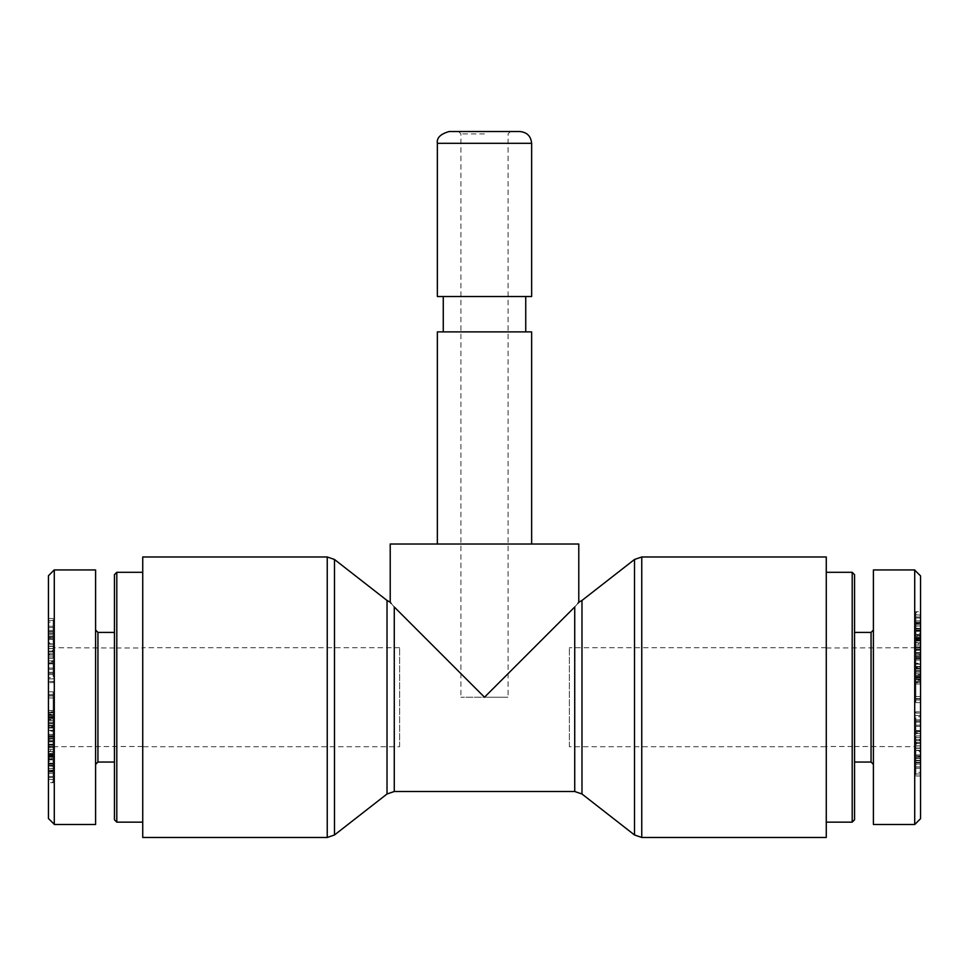 <?xml version="1.0" encoding="UTF-8"?>
<svg xmlns="http://www.w3.org/2000/svg" width="969" height="969" viewBox="0 0 969 969"><rect width="100%" height="100%" fill="white"/><g stroke="black" fill="none" stroke-linecap="round" stroke-linejoin="round"><path stroke-width="0.73" stroke-dasharray="4.84 3.63" d="M399.652 746.724L399.652 647.728L399.652 746.724L142.734 746.724L142.734 647.728L142.734 746.724M394.201 606.921L391.052 603.324M142.734 837.47L142.734 556.981M574.726 791.503L574.726 606.994L484.5 697.22L508.071 697.22L460.929 697.22L484.5 697.22L394.274 606.994L394.274 791.503M484.5 133.892L460.929 133.892L484.5 133.892M519.856 131.53L449.144 131.53M531.642 296.526L437.358 296.526M484.5 296.526L443.257 296.526L484.5 296.526M531.642 331.882L437.358 331.882M578.784 544.021L390.216 544.021M574.799 606.921L577.948 603.324M569.348 746.724L569.348 647.728L569.348 746.724L826.266 746.724L826.266 647.728L826.266 746.724M826.266 837.47L826.266 556.981M142.734 697.22L142.734 822.148L142.734 697.22M114.451 697.22L114.451 746.481L114.451 697.22M114.451 819.786L114.451 574.653M116.801 572.304L116.801 822.148M114.451 632.406L114.451 762.046L114.451 632.406M48.45 641.829L48.45 752.61L48.45 641.829L54.337 647.74L54.337 746.699L54.337 647.74L114.451 647.97L114.451 746.481L114.451 647.97L142.734 647.97M48.45 638.208L48.45 643.925L48.45 634.174L48.45 638.208L53.162 638.208L53.162 643.925L53.162 638.208M48.45 634.174L53.162 634.174M48.45 643.925L53.162 643.925M48.45 651.531L48.45 630.322L48.45 653.772L48.45 651.531L53.162 651.531L53.162 630.322L53.162 651.531M48.45 653.772L53.162 653.772M48.45 648.6L53.162 648.6L53.162 651.059L53.162 648.6L48.45 648.624M48.45 651.059L53.162 651.059M48.45 646.166L53.162 646.166M48.45 632.151L53.162 632.151M48.45 630.322L53.162 630.322M48.45 636.015L53.162 636.015M48.45 638.45L53.162 638.45M48.45 646.359L53.162 646.359M48.45 756.074L48.45 744.095L53.162 744.58L53.162 766.358L53.162 759.018L53.162 759.793L48.45 759.793L48.45 759.018L53.162 759.018L53.162 744.095L48.45 744.095L48.45 747.123L53.162 747.123L53.162 746.324L48.45 746.324L48.45 756.074L53.162 756.074M53.162 766.358L48.45 765.922L53.162 766.358M48.45 755.299L53.162 755.299M48.45 757.007L53.162 757.007M53.162 763.705L48.45 764.202L53.162 763.705M48.45 753.494L53.162 753.494M53.162 754.585L53.162 755.336L48.45 755.336L48.45 754.585L53.162 754.585M48.45 747.123L48.45 746.324L48.45 747.123M48.45 719.761L48.45 730.493L48.45 712.13L53.162 712.13L53.162 715.655L48.45 715.449L53.162 715.655L53.162 727.453L48.45 727.453L48.45 714.771L48.45 735.544L48.45 719.761L53.162 719.761L53.162 730.493L53.162 711.791L48.45 711.791L48.45 726.92L53.162 726.92L53.162 714.771L53.162 735.544L53.162 719.761M53.162 731.159L53.162 730.493L48.45 730.493L48.45 731.159L53.162 731.159M48.45 723.819L53.162 723.819M48.45 734.405L53.162 734.405M48.45 735.544L53.162 735.544M48.45 722.353L53.162 722.353M48.45 714.771L53.162 714.771M48.45 717.678L53.162 717.678M48.45 622.11L48.45 636.33L48.45 622.11L53.162 622.11L53.162 636.33L53.162 622.11M48.45 631.594L53.162 631.594M48.45 627.573L53.162 627.573M48.45 636.33L53.162 636.33M48.45 650.441L48.45 618.476L48.45 650.441L53.162 650.441L53.162 618.476L53.162 650.441M48.45 648.491L53.162 648.491M48.45 639.516L53.162 639.516M48.45 633.665L53.162 633.665M48.45 639.504L53.162 639.504M48.45 637.396L53.162 637.396M48.45 618.476L53.162 618.476M48.45 620.475L53.162 620.475M48.45 661.609L48.45 669.3L53.162 669.3L53.162 655.129L53.162 658.605L48.45 658.532L53.162 658.605L53.162 678.894L48.45 678.894L48.45 661.609L53.162 661.609L53.162 669.3M48.45 663.571L53.162 663.571L53.162 661.609M48.45 669.3L48.45 655.129L48.45 677.694L53.162 677.694L53.162 663.571M48.45 674.569L53.162 674.569M48.45 655.129L53.162 654.983L48.45 655.129M53.162 682.636L53.162 681.364L48.45 681.364L48.45 682.636L53.162 682.636M48.45 660.882L53.162 660.882M48.45 656.958L53.162 656.958M48.45 668.053L53.162 668.053M48.45 761.343L48.45 746.566L48.45 761.343L53.162 761.343L53.162 749.291L53.162 771.082L53.162 746.566L53.162 761.343M53.162 747.474L53.162 746.566L48.45 746.566L48.45 747.474L53.162 747.474M48.45 765.898L53.162 765.898M53.162 768.308L48.45 768.587L53.162 768.308M48.45 759.878L53.162 759.878M48.45 761.234L48.45 758.073L53.162 758.049L53.162 752.005L53.162 782.698L48.45 782.698L48.45 756.728L48.45 761.234L53.162 761.234L53.162 758.073L48.45 758.073L48.45 752.005L53.162 752.005M53.162 770.452L53.162 771.082L48.45 771.082L48.45 770.452L53.162 770.452M48.45 763.124L53.162 763.124M48.45 754.463L53.162 754.463M53.162 749.4L48.45 749.291L53.162 749.4M48.45 759.563L53.162 759.563M48.45 741.624L48.45 730.384L48.45 741.624L53.162 741.624L53.162 730.384L53.162 741.624M48.45 730.384L53.162 730.384M48.45 740.195L53.162 740.195M48.45 738.669L53.162 738.669M48.45 739.795L48.45 716.987L48.45 739.795L53.162 739.795L53.162 744.798L53.162 716.987L53.162 739.795M48.45 736.379L53.162 736.379M48.45 738.051L53.162 738.051M48.45 727.84L53.162 727.84M48.45 720.67L53.162 720.67M48.45 716.987L53.162 716.987M48.45 741.309L53.162 741.309M48.45 744.798L53.162 744.798M48.45 714.02L48.45 691.818L48.45 714.02L53.162 714.02L53.162 716.6L53.162 691.818L53.162 714.02M48.45 710.459L53.162 710.459M48.45 712.481L53.162 712.481M48.45 695.645L53.162 695.645M48.45 691.818L53.162 691.818M48.45 694.398L53.162 694.398M48.45 697.959L53.162 697.959M48.45 695.936L53.162 695.936M48.45 712.772L53.162 712.772M48.45 716.6L53.162 716.6M48.45 654.354L48.45 644.082L48.45 654.354L53.162 654.354L53.162 644.082L53.162 654.354M48.45 646.42L53.162 646.42M48.45 644.082L53.162 644.082M48.45 652.004L53.162 652.004M48.45 728.01L48.45 753.918L48.45 728.01L53.162 728.01L53.162 753.918L53.162 728.01M48.45 730.299L53.162 730.299M48.45 753.918L53.162 753.918M48.45 751.641L53.162 751.641M48.45 756.728L53.162 756.728L53.162 761.234M48.45 752.005L48.45 782.056L53.162 782.056L53.162 756.728M48.45 771.348L53.162 771.348M48.45 772.16L53.162 772.16M53.162 779.682L48.45 779.306L53.162 779.682M48.45 754.427L53.162 754.427M48.45 818.539L48.45 575.731M97.942 632.406L97.942 762.046M95.592 764.396L95.592 630.044L95.592 764.396M95.592 824.498L95.592 569.942M54.288 569.893L54.288 824.304M142.734 746.481L54.337 746.699L48.45 752.61M826.266 697.22L826.266 822.148L826.266 697.22M854.549 697.22L854.549 746.481L854.549 697.22M854.549 574.653L854.549 819.786M852.199 822.148L852.199 572.304M854.549 762.046L854.549 632.406L854.549 762.046M920.55 752.61L920.55 641.829L920.55 752.61L914.663 746.699L914.663 647.74L914.663 746.699L854.549 746.481L854.549 647.97L854.549 746.481L826.266 746.481M920.55 756.232L920.55 750.515L920.55 760.277L920.55 756.232L915.838 756.232L915.838 750.515L915.838 756.232M920.55 760.277L915.838 760.277M920.55 750.515L915.838 750.515M920.55 742.908L920.55 764.117L920.55 740.667L920.55 742.908L915.838 742.908L915.838 764.117L915.838 742.908M920.55 740.667L915.838 740.667M920.55 745.839L915.838 745.839L915.838 743.38L915.838 745.839L920.55 745.815M920.55 743.38L915.838 743.38M920.55 748.286L915.838 748.286M920.55 762.288L915.838 762.288M920.55 764.117L915.838 764.117M920.55 758.436L915.838 758.436M920.55 755.99L915.838 755.99M920.55 748.08L915.838 748.08M920.55 638.365L920.55 650.356L915.838 649.872L915.838 628.082L915.838 635.434L915.838 634.647L920.55 634.647L920.55 635.434L915.838 635.434L915.838 650.356L920.55 650.356L920.55 647.316L915.838 647.316L915.838 648.116L920.55 648.116L920.55 638.365L915.838 638.365M915.838 628.082L920.55 628.518L915.838 628.082M920.55 639.152L915.838 639.152M920.55 637.432L915.838 637.432M915.838 630.734L920.55 630.25L915.838 630.734M920.55 640.957L915.838 640.957M915.838 639.867L915.838 639.116L920.55 639.116L920.55 639.867L915.838 639.867M920.55 647.316L920.55 648.116L920.55 647.316M920.55 674.678L920.55 663.947L920.55 682.321L915.838 682.321L915.838 678.797L920.55 678.99L915.838 678.797L915.838 666.999L920.55 666.999L920.55 679.669L920.55 658.896L920.55 674.678L915.838 674.678L915.838 663.947L915.838 682.648L920.55 682.648L920.55 667.52L915.838 667.52L915.838 679.669L915.838 658.896L915.838 674.678M915.838 663.28L915.838 663.947L920.55 663.947L920.55 663.28L915.838 663.28M920.55 670.633L915.838 670.633M920.55 660.046L915.838 660.046M920.55 658.896L915.838 658.896M920.55 672.098L915.838 672.098M920.55 679.669L915.838 679.669M920.55 676.762L915.838 676.762M920.55 772.329L920.55 758.109L920.55 772.329L915.838 772.329L915.838 758.109L915.838 772.329M920.55 762.845L915.838 762.845M920.55 766.867L915.838 766.867M920.55 758.109L915.838 758.109M920.55 743.998L920.55 775.963L920.55 743.998L915.838 743.998L915.838 775.963L915.838 743.998M920.55 745.96L915.838 745.96M920.55 754.936L915.838 754.936M920.55 760.774L915.838 760.774M920.55 754.948L915.838 754.948M920.55 757.043L915.838 757.043M920.55 775.963L915.838 775.963M920.55 773.965L915.838 773.965M920.55 732.83L920.55 725.139L915.838 725.139L915.838 739.311L915.838 735.846L920.55 735.907L915.838 735.846L915.838 715.546L920.55 715.546L920.55 732.83L915.838 732.83L915.838 725.139M920.55 730.88L915.838 730.88L915.838 732.83M920.55 725.139L920.55 739.311L920.55 716.745L915.838 716.745L915.838 730.88M920.55 719.87L915.838 719.87M920.55 739.311L915.838 739.456L920.55 739.311M915.838 711.803L915.838 713.075L920.55 713.075L920.55 711.803L915.838 711.803M920.55 733.569L915.838 733.569M920.55 737.482L915.838 737.482M920.55 726.387L915.838 726.387M920.55 633.096L920.55 647.873L920.55 633.096L915.838 633.096L915.838 645.16L915.838 623.358L915.838 647.873L915.838 633.096M915.838 646.965L915.838 647.873L920.55 647.873L920.55 646.965L915.838 646.965M920.55 628.554L915.838 628.554M915.838 626.144L920.55 625.853L915.838 626.144M920.55 634.562L915.838 634.562M920.55 633.205L920.55 636.367L915.838 636.391L915.838 642.435L915.838 611.742L920.55 611.742L920.55 637.711L920.55 633.205L915.838 633.205L915.838 636.367L920.55 636.367L920.55 642.435L915.838 642.435M915.838 623.988L915.838 623.358L920.55 623.358L920.55 623.988L915.838 623.988M920.55 631.328L915.838 631.328M920.55 639.988L915.838 639.988M915.838 645.039L920.55 645.16L915.838 645.039M920.55 634.889L915.838 634.889M920.55 652.827L920.55 664.056L920.55 652.827L915.838 652.827L915.838 664.056L915.838 652.827M920.55 664.056L915.838 664.056M920.55 654.257L915.838 654.257M920.55 655.783L915.838 655.783M920.55 654.656L920.55 677.452L920.55 654.656L915.838 654.656L915.838 649.642L915.838 677.452L915.838 654.656M920.55 658.072L915.838 658.072M920.55 656.388L915.838 656.388M920.55 666.611L915.838 666.611M920.55 673.782L915.838 673.782M920.55 677.452L915.838 677.452M920.55 653.13L915.838 653.13M920.55 649.642L915.838 649.642M920.55 680.42L920.55 702.622L920.55 680.42L915.838 680.42L915.838 677.84L915.838 702.622L915.838 680.42M920.55 683.993L915.838 683.993M920.55 681.958L915.838 681.958M920.55 698.806L915.838 698.806M920.55 702.622L915.838 702.622M920.55 700.042L915.838 700.042M920.55 696.481L915.838 696.481M920.55 698.504L915.838 698.504M920.55 681.667L915.838 681.667M920.55 677.84L915.838 677.84M920.55 740.098L920.55 750.369L920.55 740.098L915.838 740.098L915.838 750.369L915.838 740.098M920.55 748.02L915.838 748.02M920.55 750.369L915.838 750.369M920.55 742.436L915.838 742.436M920.55 666.43L920.55 640.521L920.55 666.43L915.838 666.43L915.838 640.521L915.838 666.43M920.55 664.153L915.838 664.153M920.55 640.521L915.838 640.521M920.55 642.81L915.838 642.81M920.55 637.711L915.838 637.711L915.838 633.205M920.55 642.435L920.55 612.396L915.838 612.396L915.838 637.711M920.55 623.103L915.838 623.103M920.55 622.292L915.838 622.292M915.838 614.77L920.55 615.133L915.838 614.77M920.55 640.024L915.838 640.024M920.55 575.901L920.55 818.708M871.058 762.046L871.058 632.406M873.408 630.044L873.408 764.396L873.408 630.044M873.408 569.942L873.408 824.498M914.712 824.546L914.712 570.135M826.266 647.97L914.663 647.74L920.55 641.829M387.019 600.453L387.019 793.999M334.487 834.975L334.487 559.476M327.243 556.981L327.243 837.47M531.642 143.315L437.358 143.315M581.981 600.453L581.981 793.999M634.513 834.975L634.513 559.476M641.757 556.981L641.757 837.47M48.45 756.959L53.162 756.959M48.45 756.401L53.162 756.401M48.45 717.944L53.162 717.944M48.45 726.096L53.162 726.096M48.45 725.393L53.162 725.393M48.45 723.468L53.162 723.468M48.45 718.913L53.162 718.913M48.45 626.228L53.162 626.228M48.45 672.316L53.162 672.316M48.45 663.886L53.162 663.886M48.45 662.711L53.162 662.711M48.45 673.382L53.162 673.382M48.45 755.893L53.162 755.893M48.45 736.937L53.162 736.937M48.45 763.645L53.162 763.645M48.45 777.489L53.162 777.489M48.45 776.411L53.162 776.411M48.45 764.25L53.162 764.25M920.55 637.481L915.838 637.481M920.55 638.05L915.838 638.05M920.55 676.495L915.838 676.495M920.55 668.356L915.838 668.356M920.55 669.046L915.838 669.046M920.55 670.972L915.838 670.972M920.55 675.538L915.838 675.538M920.55 768.211L915.838 768.211M920.55 722.123L915.838 722.123M920.55 730.553L915.838 730.553M920.55 731.74L915.838 731.74M920.55 721.057L915.838 721.057M920.55 638.559L915.838 638.559M920.55 657.515L915.838 657.515M920.55 630.795L915.838 630.795M920.55 616.95L915.838 616.95M920.55 618.028L915.838 618.028M920.55 630.201L915.838 630.201M399.652 647.728L142.734 647.728M458.567 131.53L460.929 133.892L460.929 697.22M510.433 131.53L508.071 133.892L508.071 697.22M826.266 647.728L569.348 647.728M53.162 741.879L48.45 741.879M53.162 768.478L48.45 768.478M53.162 765.353L48.45 765.353M53.162 756.668L48.45 756.668M53.162 745.113L48.45 745.113M53.162 744.168L48.45 744.168M53.162 770.149L48.45 770.149M53.162 773.516L48.45 773.516M53.162 747.535L48.45 747.535M915.838 652.561L920.55 652.561M915.838 625.962L920.55 625.962M915.838 629.087L920.55 629.087M915.838 637.772L920.55 637.772M915.838 649.339L920.55 649.339M915.838 650.272L920.55 650.272M915.838 624.29L920.55 624.29M915.838 620.923L920.55 620.923M915.838 646.904L920.55 646.904"/><path stroke-width="1.45" d="M574.799 606.921L574.726 606.994C580.104 600.816 580.104 600.816 574.726 606.994L484.5 697.22L394.274 606.994C388.896 600.816 388.896 600.816 394.274 606.994L394.201 606.921M391.052 603.324L390.216 602.221L390.216 544.021L578.784 544.021L578.784 602.221L577.948 603.324M327.243 556.981L142.734 556.981L142.734 837.47L327.243 837.47L327.243 556.981L334.487 559.476L334.487 834.975L327.243 837.47M449.144 131.53L519.856 131.53C527.015 132.232 530.939 136.169 531.642 143.315L437.358 143.315C436.534 137.913 440.471 133.988 449.144 131.53M437.358 143.315L437.358 296.526L531.642 296.526L531.642 143.315M437.358 544.021L437.358 331.882L531.642 331.882L531.642 544.021M826.266 697.22L826.266 837.47L641.757 837.47L641.757 556.981L826.266 556.981L826.266 697.22M116.801 572.304L114.451 574.653L114.451 819.786L116.801 822.148L116.801 572.304L142.734 572.304M48.45 575.731L48.45 818.539L54.288 824.304L54.288 569.893L48.45 575.731M95.592 764.396L97.942 762.046L97.942 632.406L95.592 630.044M97.942 762.046L114.451 762.046M54.288 569.942L95.592 569.942L95.592 824.498L54.288 824.498M852.199 822.148L854.549 819.786L854.549 574.653L852.199 572.304L852.199 822.148L826.266 822.148M920.55 818.708L920.55 575.901L914.712 570.135L914.712 824.546L920.55 818.708M873.408 630.044L871.058 632.406L871.058 762.046L873.408 764.396M871.058 632.406L854.549 632.406M914.712 824.498L873.408 824.498L873.408 569.942L914.712 569.942M394.274 606.994L394.274 791.503L387.019 793.999L387.019 600.453L390.216 602.221M574.726 606.994L574.726 791.503L581.981 793.999L581.981 600.453L578.784 602.221M581.981 600.453L634.513 559.476L634.513 834.975L641.757 837.47M387.019 600.453L334.487 559.476M387.019 793.999L334.487 834.975M443.257 296.526L443.257 331.882M525.743 296.526L525.743 331.882M581.981 793.999L634.513 834.975M394.274 791.503L574.726 791.503M634.513 559.476L641.757 556.981M116.801 822.148L142.734 822.148M97.942 632.406L114.451 632.406M852.199 572.304L826.266 572.304M871.058 762.046L854.549 762.046"/></g></svg>
